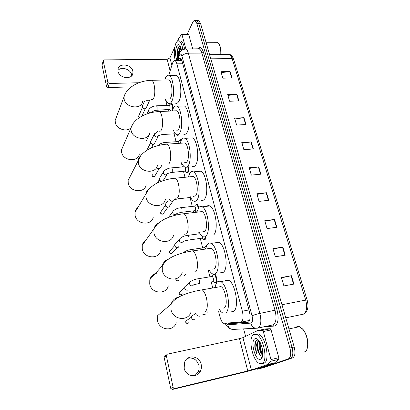 <?xml version="1.0" encoding="UTF-8"?>
<svg xmlns="http://www.w3.org/2000/svg" width="410" height="410" viewBox="0 0 410 410"><rect width="100%" height="100%" fill="white"/><g stroke="black" fill="none" stroke-linecap="round" stroke-linejoin="round"><path stroke-width="0.61" d="M214.63 274.1L214.681 274.126C216.5 274.813 217.572 281.721 216.008 282.685L215.04 282.649M206.466 245.641L206.917 245.303M205.774 236.206L205.082 239.573L204.047 239.614M196.129 204.303L197.041 204.052C197.804 204.544 198.348 205.758 198.665 207.691M188.303 166.737C188.882 169.181 188.81 171.108 188.082 172.513L186.97 172.697M178.775 134.383L178.55 134.89L177.407 135.167M241.024 322.163L249.598 320.43M218.668 311.651L219.955 316.792C220.877 320.225 222.092 322.388 223.599 323.29L241.28 322.05C243.212 320.374 243.571 316.766 242.356 311.226L176.848 63.852C176.377 62.135 175.777 61.069 175.055 60.659C174.107 60.244 173.312 60.977 172.677 62.858L168.71 75.235M165.384 99.097L166.962 105.38M168.059 109.757L168.402 111.136M174.086 133.809L176.069 141.716M181.348 162.77L182.394 166.947M183.511 171.395L184.982 177.279M190.061 197.523L192.285 206.399M193.417 210.919L193.827 212.554M198.794 232.362L199.163 233.833M200.311 238.425L202.689 247.912M208.172 269.78L209.925 276.781M211.124 281.567L212.677 287.748M180.005 139.877L180.8 139.656L181.287 140.128M171.667 103.469C172.666 104.406 173.076 106.282 172.902 109.096M228.237 323.177L229.697 323.787L248.25 322.296C250.233 320.625 250.607 317.017 249.377 311.482L182.189 61.659C181.717 59.957 181.112 58.902 180.374 58.486C179.421 58.082 178.616 58.794 177.96 60.629M187.078 34.389L192.772 22.227C193.469 20.792 194.248 20.259 195.114 20.623L196.841 23.442L289.926 348.003C291.3 353.804 290.798 357.423 288.42 358.858L257.834 369.215L256.404 369.015M245.59 336.364L243.627 328.881M197.389 20.951L198.814 20.69L200.562 23.503L294.206 347.019C295.579 352.8 295.067 356.413 292.668 357.848L261.734 368.277L290.546 358.35L257.834 369.215M294.206 347.019L292.069 347.511C293.442 353.302 292.935 356.915 290.546 358.35C292.935 356.915 293.442 353.302 292.069 347.511L198.707 23.472L292.069 347.511L289.926 348.003M195.539 20.925L196.964 20.654L198.707 23.472L196.964 20.654L195.114 20.623M179.846 60.608L180.815 58.82M248.491 322.142L231.706 323.382L230.528 323.003M221.21 72.621L230.107 71.545L220.944 71.714L222.84 78.172L232.034 77.962L230.107 71.545M227.914 95.438L236.929 94.254L227.663 94.582L229.626 101.249L238.917 100.875L236.929 94.254M234.838 118.982L243.965 117.69L234.602 118.188L236.626 125.07L246.02 124.527L243.965 117.69M241.982 143.295L251.233 141.891L241.767 142.562L243.858 149.676L253.354 148.953L251.233 141.891M281.521 277.821L291.423 275.725L281.419 277.478L283.899 285.919L293.939 284.094L291.423 275.725M273.06 249.039L282.828 247.097L272.932 248.609L275.33 256.752L285.252 255.179L282.828 247.097M264.891 221.241L274.526 219.447L264.742 220.729L267.053 228.595L276.868 227.253L274.526 219.447M256.998 194.386L266.5 192.731L256.824 193.792L259.058 201.392L268.765 200.27L266.5 192.731M249.367 168.418L258.741 166.89L249.167 167.751L251.33 175.101L260.934 174.183L258.741 166.89M187.636 358.304C193.141 357.207 196.887 359.555 198.876 365.361C199.373 367.596 199.168 369.728 198.271 371.762L194.893 375.606M184.162 368.19C185.679 376.703 197.507 378.517 200.557 370.799C201.459 368.744 201.659 366.586 201.161 364.331C199.547 355.711 187.426 354.117 184.602 362.261L184.162 368.19M263.312 331.567L262.415 330.357L257.7 330.552L265.352 328.933L270.164 328.712L271.077 329.912L263.312 331.567L270.984 359.56L278.831 357.715L278.708 359.391L274.695 362.829L258.802 368.272L244.611 372.126L172.39 389.464L170.703 388.301L173.117 387.342C173.399 388.239 173.963 388.634 174.819 388.526L251.397 370.045L266.843 364.736L270.866 361.246L270.984 359.56M271.077 329.912L278.831 357.715M257.7 330.552L242.94 337.645L239.45 338.67L167.434 354.127L166.424 355.055L166.383 355.875L164.102 357.212L170.703 388.301M164.102 357.212L164.143 356.403L165.138 355.485M166.383 355.875L173.117 387.342M297.87 327.021L298.29 326.929M301.832 328.266L303.262 329.748C307.105 334.273 309.119 344.036 307.126 348.633M295.784 327.467L296.896 326.688L299.438 326.683L302.877 329.409C308.002 335.313 309.437 349.1 305.189 351.616L303.779 352.18M253.903 334.401L256.45 334.473C263.707 336.877 268.371 362.225 261.744 363.665L259.468 363.501C252.206 360.831 247.645 336.61 253.903 334.401M255.948 333.965L258.505 334.032C265.803 336.42 270.477 361.728 263.809 363.178L263.261 363.311M258.638 340.264L257.014 340.095L255.625 341.468C254.923 342.904 254.677 344.861 254.887 347.342L256.834 353.856C255.64 349.668 255.727 346.05 257.106 343.016C256.496 346.419 257.147 349.894 259.048 353.44C260.109 355.367 261.144 356.223 262.159 356.013L262.6 355.783M260.55 359.216C255.348 361.558 249.813 340.561 255.061 338.732C256.188 338.26 257.429 338.829 258.782 340.438C262.923 345.112 264.25 357.884 260.729 359.139L260.55 359.216M260.186 342.596C259.494 345.886 259.925 349.228 261.467 352.631L262.759 354.527M259.832 341.966C258.105 345.481 260.191 353.809 262.697 355.137M261.821 346.681L262.605 350.36M259.13 340.889L258.638 341.012L257.106 343.016M259.156 340.925L257.982 342.273C256.865 345.645 257.193 349.31 258.961 353.282L259.048 353.44M259.873 344.405C259.899 347.659 260.57 350.642 261.877 353.358L261.467 352.631M258.469 340.187L257.798 341.673M257.352 344.851C257.362 348.187 258.039 351.242 259.381 354.02L259.407 354.071M261.785 356.987L262.226 357.182M254.835 344.82L254.887 347.342M260.283 342.786C259.986 347.044 260.816 350.888 262.774 354.317M257.905 342.442C257.321 347.419 258.259 351.816 260.734 355.624M261.887 356.777L262.287 357.007M256.414 340.438C254.6 343.903 254.738 348.377 256.834 353.856M191.045 311.948C188.303 321.742 172.825 320.036 170.99 309.586L171.124 304.133L157.717 315.567L157.542 320.666C159.157 330.409 173.594 331.921 176.259 322.757M222.932 308.176L224.239 307.925C228.319 305.957 225.536 288.389 220.882 286.569L218.494 286.985M215.137 287.318C215.578 284.607 216.398 282.767 217.587 281.798C218.494 281.101 219.514 281.04 220.641 281.608C227.473 284.238 231.563 310.221 225.52 312.963L222.743 312.973C221.477 312.302 220.257 310.944 219.089 308.904M224.946 280.87L225.397 280.466L228.529 280.261C235.524 282.844 239.64 308.663 233.433 311.431L231.583 311.79M159.89 273.034C154.775 272.681 151.413 274.915 149.799 279.738L149.742 284.079C151.331 293.714 166.132 295.046 168.315 285.883M212.426 269.098L214.281 268.801C217.982 266.31 215.588 249.91 211.293 248.224L192.849 250.905C186.647 251.719 180.682 253.293 174.962 255.63C171.846 256.819 168.679 258.772 165.466 261.483L162.293 265.808C163.185 262.508 165.209 260.283 168.372 259.135M205.764 249.013C206.194 246.61 206.922 244.893 207.931 243.863C208.885 242.94 209.961 242.781 211.165 243.386C217.474 245.826 220.99 270.082 215.501 273.603C214.594 274.331 213.6 274.418 212.523 273.87C211.263 273.188 210.069 271.784 208.946 269.657M215.639 242.756C216.618 241.849 217.715 241.695 218.935 242.284C225.397 244.683 228.923 268.796 223.286 272.327L220.606 272.768M146.211 239.799C144.125 241.07 142.803 242.904 142.255 245.308L142.27 249.044C143.823 258.52 158.875 259.755 160.653 250.684M202.612 231.855L204.774 231.455C208.142 228.524 206.071 213.133 202.109 211.575L200.116 211.811M196.846 212.195L198.712 207.634C199.696 206.476 200.818 206.209 202.074 206.84C207.896 209.1 210.93 231.86 205.943 236.042C204.99 236.995 203.949 237.175 202.812 236.596C201.566 235.919 200.418 234.484 199.357 232.291M206.732 206.307C207.644 205.543 208.644 205.43 209.73 205.963C215.696 208.188 218.735 230.82 213.6 235.002M137.847 207.501C136.351 208.731 135.418 210.304 135.049 212.216L135.11 215.465C136.627 224.741 151.833 225.941 153.268 217.023M193.458 196.39L195.693 195.775C198.763 192.464 196.959 177.95 193.305 176.51L191.511 176.674M188.318 176.971L189.891 172.994C190.901 171.59 192.049 171.216 193.346 171.862C198.717 173.948 201.356 195.411 196.805 200.162C195.826 201.341 194.75 201.628 193.566 201.028C192.372 200.367 191.275 198.937 190.286 196.733M198.189 171.426L200.885 171.185C206.394 173.251 209.033 194.596 204.344 199.332C203.339 200.51 202.227 200.803 201.018 200.208M130.154 176.402L128.151 180.395L128.238 183.244C129.714 192.305 145.012 193.515 146.16 184.787M184.725 162.493C185.561 162.919 186.319 162.637 187.001 161.648C189.815 158.014 188.231 144.264 184.859 142.936L183.255 143.044M180.149 143.259L181.451 139.841C182.47 138.196 183.639 137.698 184.956 138.349C189.917 140.281 192.228 160.612 188.072 165.84C187.073 167.26 185.971 167.659 184.761 167.039C183.608 166.398 182.573 164.969 181.645 162.744M189.979 138.026L192.387 137.868C197.476 139.774 199.778 160.002 195.493 165.215C194.463 166.624 193.33 167.024 192.09 166.414M122.995 146.416L121.539 149.793L121.642 152.305C123.077 161.14 138.406 162.396 139.313 153.878M176.387 130.057C177.233 130.482 178.001 130.124 178.688 128.971C181.261 125.065 179.867 111.986 176.746 110.761L175.321 110.823M172.313 110.961L173.368 108.076C174.388 106.195 175.562 105.575 176.894 106.226C181.481 108.009 183.516 127.351 179.708 132.989C178.704 134.644 177.591 135.156 176.361 134.536C175.254 133.911 174.265 132.476 173.404 130.231M182.076 106.011L184.213 105.918C188.918 107.686 190.947 126.926 187.016 132.543C185.976 134.188 184.833 134.705 183.572 134.085M116.266 117.475L115.189 120.34L115.302 122.575C116.363 129.088 126.905 132.466 131.021 127.669M168.413 98.984C169.263 99.41 170.032 98.969 170.719 97.662C173.076 93.521 171.841 81.031 168.951 79.899L167.695 79.929M164.784 79.996L165.614 77.623C166.634 75.501 167.808 74.763 169.135 75.409C173.384 77.054 175.193 95.525 171.698 101.516C170.693 103.397 169.571 104.027 168.341 103.407C167.27 102.797 166.337 101.362 165.532 99.092M174.46 75.302L176.346 75.261C180.707 76.895 182.501 95.269 178.893 101.234C177.853 103.11 176.7 103.74 175.439 103.125M220.672 311.216L220.303 311.339M194.576 319.728L194.396 319.774C193.264 319.918 192.387 319.457 191.762 318.401L191.613 316.305L193.663 314.854M211.775 276.509L212.277 276.427C213.466 277.954 213.718 279.558 213.026 281.245L212.636 281.311M187.918 290.024L187.437 290.167C186.284 290.285 185.407 289.803 184.808 288.727L184.664 286.903L186.299 285.462M213.169 274.854L214.194 274.474C215.896 275.12 216.9 281.598 215.44 282.5L214.686 282.562M185.315 289.45L185.043 289.127M185.704 274.321L184.044 275.751M206.051 245.954L204.81 247.522L205.81 248.757M202.555 236.452L202.166 238.148L188.682 240.019M179.108 246.215L178.242 247.368L177.438 247.655C176.269 247.732 175.403 247.235 174.834 246.154L174.706 244.642L175.839 243.33M205.184 236.631L204.523 239.389L203.724 239.532M176.254 247.507L174.834 246.154M195.447 205.056L194.637 206.133C195.637 207.434 195.836 208.936 195.242 210.643L181.876 212.272M196.205 204.288L196.559 204.364C197.389 204.949 197.922 206.302 198.153 208.439M168.402 217.459L169.238 216.439M173.123 200.931L168.956 206.855L167.941 207.26C166.767 207.306 165.912 206.794 165.379 205.723L165.256 204.452L166.035 203.329M167.372 207.255L165.379 205.723M185.146 167.208C185.715 168.669 185.761 169.965 185.284 171.103L172.097 172.405M187.713 166.788C188.292 169.11 188.241 170.955 187.549 172.323L186.693 172.625M161.084 181.374L159.331 179.887L159.218 178.739L159.828 177.74M160.848 181.461L159.485 180.292M162.022 164.999L160.069 168.341L158.906 168.833L156.538 167.593M158.665 168.874L156.574 167.808M178.083 141.583L178.422 141.563L179.17 143.326M179.365 140.486L180.031 139.871L180.984 140.738M158.147 136.494L154.355 143.7L153.125 144.238C151.956 144.228 151.126 143.71 150.634 142.68L150.526 141.696L150.952 140.861M153.212 144.228L152.633 144.387L150.803 143.172M175.408 133.773L162.811 134.5M178.022 134.7L177.156 135.105M169.007 105.298L169.304 105.283C170.068 106.323 170.217 107.697 169.745 109.419L156.871 110.254M170.319 104.207L171.196 103.735C172.477 105.462 172.723 107.758 171.928 110.618L171.657 110.992M149.655 100.332L146.098 108.199L144.786 108.783C143.628 108.747 142.813 108.23 142.342 107.225L142.547 105.672M145.125 108.742L144.325 109.019L142.531 107.799M117.942 70.469C121.196 66.22 130.58 69.105 131.559 74.61L131.707 75.778M118.07 71.396C119.284 78.546 132.517 79.97 132.963 73.082L132.855 71.145C131.595 64.027 118.331 62.612 117.962 69.638L118.07 71.396M188.39 34.399L188.825 34.87L182.019 34.819L185.909 49.021C186.898 49.559 187.708 50.942 188.339 53.167L201.879 53.1C201.228 50.896 200.387 49.528 199.362 48.995L197.917 49M188.825 34.87L192.767 49.01M131.313 86.894L107.984 87.54L106.579 86.546L107.876 82.477L109.291 83.481L139.036 82.738M174.737 47.278L169.914 57.918L167.136 59.312L104.227 59.891L103.243 60.665L102.034 65.144L106.579 86.546M102.034 65.144L102.1 64.611M103.264 60.905L107.876 82.477M182.019 34.819L181.743 34.343L181.456 34.471L178.652 38.653L177.55 41.061M218.658 43.624L219.012 44.085C220.539 46.591 221.205 50.092 220.995 54.602M215.66 42.286L217.182 42.291L218.689 43.665C220.278 46.263 220.975 49.907 220.77 54.607M175.244 60.654C173.789 54.238 174.004 48.447 175.89 43.286C176.874 41.184 177.991 40.405 179.247 40.949C180.964 41.994 182.142 44.88 182.778 49.615M179.559 40.954L181.061 40.959C182.706 41.922 183.859 44.613 184.531 49.026M180.344 46.248L178.775 46.74L178.314 47.422C177.289 49.543 176.889 52.26 177.12 55.581L177.735 58.374M178.027 57.472L178.739 51.147L178.77 55.206M177.028 60.526C175.203 55.955 175.085 51.199 176.689 46.258C177.673 44.27 178.739 44.003 179.887 45.464C180.636 46.566 181.164 48.242 181.466 50.491M181.338 49.625L181.01 50.922M180.82 47.463L180.236 48.247C179.452 49.784 179.057 51.747 179.052 54.135M180.707 47.14L179.677 48.247L178.739 51.147M180.031 48.662L179.288 53.572M177.96 48.185L177.12 55.581M180.738 47.539L179.595 52.741M179.278 46.315C177.392 49.364 176.9 53.315 177.802 58.169M181.507 59.814L181.568 60.48M231.419 322.936L231.809 323.377M248.962 309.939L242.356 311.226M182.763 63.781L176.848 63.852M225.956 323.352L227.76 324.807L251.274 323.08C252.621 321.963 252.883 319.539 252.047 315.818L182.025 56.319C181.235 53.915 180.359 53.52 179.406 55.14L177.566 60.634M182.025 56.319C183.229 54.427 185.33 53.377 188.339 53.167L259.873 313.419C261.57 320.912 261.021 325.76 258.233 327.964L257.342 328.195C254.041 328.502 251.873 326.837 250.838 323.203M197.64 49C199.854 46.304 201.792 47.411 203.462 52.316L277.011 309.796L259.873 313.419C256.445 314.152 253.836 314.952 252.047 315.818M179.39 53.413L178.986 54.556L179.17 55.739M277.011 309.796C278.959 318.134 278.282 323.546 274.982 326.017L263.876 326.821M258.034 328.051L273.26 324.812C276.176 322.603 276.77 317.796 275.043 310.396L201.879 53.1L203.462 52.316M288.42 358.858L292.668 357.848M196.841 23.442L200.562 23.503M255.855 328.266L233.767 329.379C230.692 329.66 228.688 328.138 227.76 324.807M184.444 49.072L199.301 48.759C199.373 48.411 198.958 48.488 198.056 48.995M272.563 325.027L273.926 326.283M180.713 60.598L181.169 59.245M248.004 322.404L247.609 322.48M231.706 323.382L229.697 323.787M285.765 317.858L303.641 314.106C306.757 311.866 307.438 307.192 305.681 300.084L307.136 300.023C308.725 306.137 308.023 310.498 305.03 313.102M307.126 299.987L233.659 59.378L232.168 58.615C231.481 56.431 230.569 55.078 229.436 54.55L227.852 54.561M281.962 304.727L305.681 300.084L232.168 58.615L210.781 58.809M258.397 166.937L260.586 174.219M266.151 192.777L268.412 200.311M274.172 219.504L276.514 227.304M282.469 247.163L284.894 255.235M291.064 275.797L293.575 284.161M250.894 141.932L253.011 148.979M243.632 117.726L245.677 124.548M236.596 94.285L238.579 100.891M229.779 71.565L231.701 77.967M239.45 338.67L247.824 371.019M242.94 337.645L251.397 370.045M274.592 362.886L266.843 364.736M174.819 388.526L172.39 389.464M262.415 330.357L270.164 328.712M266.946 364.674L274.695 362.829M278.708 359.391L270.866 361.246M205.456 311.492C207.506 309.309 207.829 304.799 206.425 297.952C205.302 293.678 203.873 290.967 202.14 289.829L199.916 290.203M220.882 286.569L202.14 289.829C195.816 290.828 189.722 292.458 183.859 294.713C178.401 296.609 171.995 301.365 171.124 304.133C172.379 300.279 174.916 297.937 178.745 297.101M193.879 271.943L195.811 271.763C197.717 269.257 197.999 264.716 196.656 258.151C195.662 254.323 194.391 251.909 192.849 250.905M182.142 272.512C179.918 282.264 164.067 280.727 162.273 270.436L162.293 265.808L149.799 279.738M184.587 234.248L186.606 233.864C188.385 231.061 188.631 226.51 187.344 220.201C186.458 216.767 185.325 214.604 183.952 213.718L182.091 213.938M173.589 234.991C171.795 244.611 155.708 243.156 153.955 233.07L153.904 229.098C154.524 226.351 156.072 224.332 158.552 223.035M175.731 198.281L177.817 197.676C179.472 194.607 179.688 190.04 178.458 183.977C177.658 180.887 176.654 178.95 175.429 178.165L173.753 178.319M165.379 199.224C163.938 208.649 147.708 207.214 146.006 197.364L145.914 193.925C146.339 191.68 147.487 189.907 149.358 188.6M167.295 163.923C168.079 164.359 168.787 164.077 169.417 163.083C170.96 159.777 171.144 155.205 169.965 149.368C169.248 146.575 168.346 144.833 167.26 144.135L165.758 144.243M157.496 165.076C156.359 174.27 140.056 172.8 138.406 163.216L138.283 160.208C138.575 158.383 139.41 156.861 140.789 155.646M159.234 131.067C160.028 131.502 160.746 131.138 161.376 129.98C162.821 126.454 162.975 121.888 161.842 116.266C161.197 113.734 160.387 112.161 159.418 111.546L158.081 111.607M149.932 132.425C149.05 141.373 132.722 139.836 131.123 130.518L130.995 127.874L132.809 124.01M151.536 99.609C152.33 100.04 153.048 99.599 153.678 98.272C155.026 94.556 155.154 89.99 154.063 84.573C153.478 82.277 152.756 80.852 151.885 80.298L150.706 80.329M142.67 101.167C141.998 109.859 125.696 108.23 124.148 99.184L124.01 96.837L125.332 93.582M188.882 322.567C187.734 323.992 186.683 323.854 185.735 322.147L185.797 321.112L187.242 320.092M199.675 316.177C198.143 316.289 197.154 315.551 196.703 313.968M206.988 311.205C207.219 312.62 207.122 313.532 206.691 313.947M182.271 293.801C181.159 295.236 180.113 295.113 179.134 293.422L179.175 292.509L180.328 291.495M194.12 284.448L192.444 285.898C190.932 285.975 189.963 285.252 189.528 283.72L189.599 282.551L191.157 281.106M198.086 278.774L198.563 278.697L199.465 280.322C199.819 281.895 199.767 282.977 199.301 283.566M179.047 279.784C177.95 281.224 176.905 281.101 175.921 279.425M191.05 249.587L191.496 249.526L192.213 250.664M182.947 252.893L183.952 252.135M177.002 247.671L172.753 252.452C171.687 253.887 170.652 253.775 169.648 252.119L169.663 251.356L170.468 250.428M187.621 235.376L188.052 235.32L188.841 236.744C189.179 238.236 189.133 239.322 188.702 239.993L183.803 241.126M183.772 240.993L182.071 242.459C180.595 242.494 179.647 241.787 179.232 240.337L179.267 239.373L180.451 238.031M180.943 207.685L181.343 207.644L182.066 208.946L181.943 212.195L177.187 213.369M177.161 213.287L175.454 214.743C173.994 214.753 173.066 214.056 172.661 212.652L172.687 211.801L173.645 210.561M167.854 207.27L163.687 213.123C162.662 214.538 161.642 214.435 160.623 212.816L161.176 211.37M178.909 197.943L178.652 198.655L173.958 199.849M173.937 199.788L172.231 201.238C171.011 201.274 170.129 200.736 169.591 199.624M171.344 167.89L171.693 167.859L172.328 169.002L172.231 172.251L167.649 173.481L165.947 174.906C164.512 174.885 163.605 174.204 163.221 172.866L163.913 171.088M159.07 168.812L155.041 175.67C154.058 177.048 153.053 176.951 152.023 175.367M151.987 175.608L151.972 175.557C152.776 176.925 153.612 177.233 154.467 176.469M152.013 174.809L152.397 174.142M165.199 142.449L165.522 142.424L166.214 143.992M163.011 130.841L162.99 134.275L162.498 134.521C158.173 135.295 159.254 135.772 158.598 135.638L156.902 137.022C155.498 136.971 154.611 136.304 154.242 135.034L154.729 133.532M150.091 133.301L146.79 139.953L145.734 140.907M156.353 105.821L157.148 106.738L157.081 109.977L156.589 110.264C152.884 110.818 153.366 111.494 152.802 111.433L152.172 112.437M150.731 112.77C149.522 112.545 148.774 111.894 148.497 110.823L148.876 109.48M139.262 117.696L138.554 116.742L138.754 115.804M138.534 117.024L138.554 116.742M149.937 99.789L148.287 100.952L146.754 100.511M167.136 59.312L170.119 70.843M169.914 57.918L171.867 65.39M109.291 83.481L107.984 87.54M215.204 282.746L216.106 282.592M204.226 239.727L205.041 239.614M187.17 172.835L187.841 172.774M177.622 135.321L178.207 135.285M181.451 59.711L181.153 60.593M181.845 60.588L175.055 60.659M185.909 49.021C182.517 49.231 180.318 50.748 179.319 53.582L176.992 60.639M225.3 323.403C226.1 325.776 227.847 327.595 230.548 328.861M230.886 323.213L228.888 323.618M209.582 54.673L229.436 54.55C231.004 54.53 232.398 56.098 233.618 59.25M198.814 20.69L196.964 20.654M198.271 371.762L200.557 370.799M166.424 355.055L164.143 356.403M262.574 330.388L270.328 328.743M303.262 329.748L302.877 329.409M288.973 328.933L299.438 326.683M256.45 334.473L258.505 334.032M262.282 355.967L260.729 359.139M258.09 341.366L258.162 340.736M258.961 353.282L259.381 354.02M220.641 281.608L228.529 280.261M211.165 243.386L218.935 242.284M202.109 211.575L183.952 213.718C177.889 214.363 172.072 215.87 166.496 218.248C163.385 219.483 160.197 221.584 156.938 224.557L142.255 245.308M202.074 206.84L209.73 205.963M193.305 176.51L175.429 178.165C169.55 178.647 163.918 180.072 158.521 182.44C155.354 183.706 152.074 186.007 148.676 189.348L135.049 212.216M193.346 171.862L200.885 171.185M184.859 142.936L167.26 144.135C161.576 144.479 156.128 145.811 150.916 148.133C148.558 149.127 143.367 152.274 140.784 155.656L128.151 180.395M184.956 138.349L192.387 137.868M176.746 110.761L159.418 111.546C147.313 111.915 133.916 118.223 130.995 127.874L121.539 149.793M176.894 106.226L184.213 105.918M168.951 79.899L151.885 80.298C139.871 80.375 126.675 87.002 124.01 96.837L115.189 120.34M169.135 75.409L176.346 75.261M187.211 323.557L185.653 322.234L185.797 321.112L191.46 317.125M206.286 313.952C201.73 314.941 202.463 315.146 201.346 315.008M195.703 313.409L191.613 316.305M220.334 311.333L221.262 311.856M180.815 294.826C179.826 294.759 179.242 294.329 179.062 293.534L179.175 292.509L184.556 287.789M198.876 283.602L194.15 284.648M212.277 276.427L198.563 278.697C194.586 279.215 191.598 280.502 189.599 282.551L184.664 286.903M212.037 276.371L213.784 274.392M214.194 274.474L214.999 274.346M212.687 281.301L214.261 282.229M177.704 280.814C176.674 280.804 176.054 280.384 175.849 279.543M205.041 247.573L191.496 249.526C188.026 249.957 185.243 251.063 183.157 252.837M171.636 253.462C170.57 253.6 169.883 253.201 169.586 252.258L169.663 251.356L174.665 245.6M200.116 233.705L188.052 235.32C184.064 235.765 181.133 237.118 179.267 239.373L174.706 244.642M201.817 238.277L203.339 239.235M204.482 239.43L205.277 239.317M194.637 206.133L181.343 207.644C177.356 208.039 174.465 209.428 172.687 211.801L168.51 217.418M176.233 214.491L175.731 215.147M196.559 204.364L197.343 204.277M194.852 210.807L196.375 211.801M162.873 214.046C161.642 214.374 160.874 214.02 160.566 212.98L160.623 212.165L165.286 205.466M190.629 197.461L178.56 198.758M168.351 199.993L165.256 204.452M184.351 166.783L171.693 167.859C167.536 167.895 163.057 171.144 163.231 172.154L159.218 178.739M167.008 174.501L163.544 180.026M157.317 183.003L159.29 179.78M184.849 171.318L186.376 172.369M159.516 180.374L159.331 179.887M187.319 172.569L188.093 172.502M178.422 141.563L165.522 142.424C162.355 142.639 159.813 143.71 157.896 145.637M178.248 141.522L180.031 139.871M180.328 139.938L181.092 139.887M146.734 150.398L150.66 142.757M150.526 141.696L154.242 134.429L157.522 131.292M176.495 134.598L176.869 134.869M150.834 143.269L150.634 142.68M177.704 135.069L178.463 135.023M151.49 147.877L153.417 144.197M146.396 140.625L145.673 141.035M169.304 105.283L156.635 105.806C152.699 106.036 149.988 107.528 148.492 110.28L146.8 113.965M169.145 105.247L170.924 103.674M171.196 103.735L171.949 103.704M169.263 109.721L170.791 110.874M139.046 117.839L138.539 116.296L142.419 107.456M144.443 101.342L142.244 106.369M142.567 107.897L142.342 107.225M141.916 116.117L145.232 108.717M132.169 75.189L132.963 73.082M103.243 60.665L102.018 64.903M181.743 34.343L188.544 34.399M219.012 44.085L218.689 43.665M205.989 42.261L217.182 42.291M179.247 40.949L181.061 40.959"/></g></svg>
